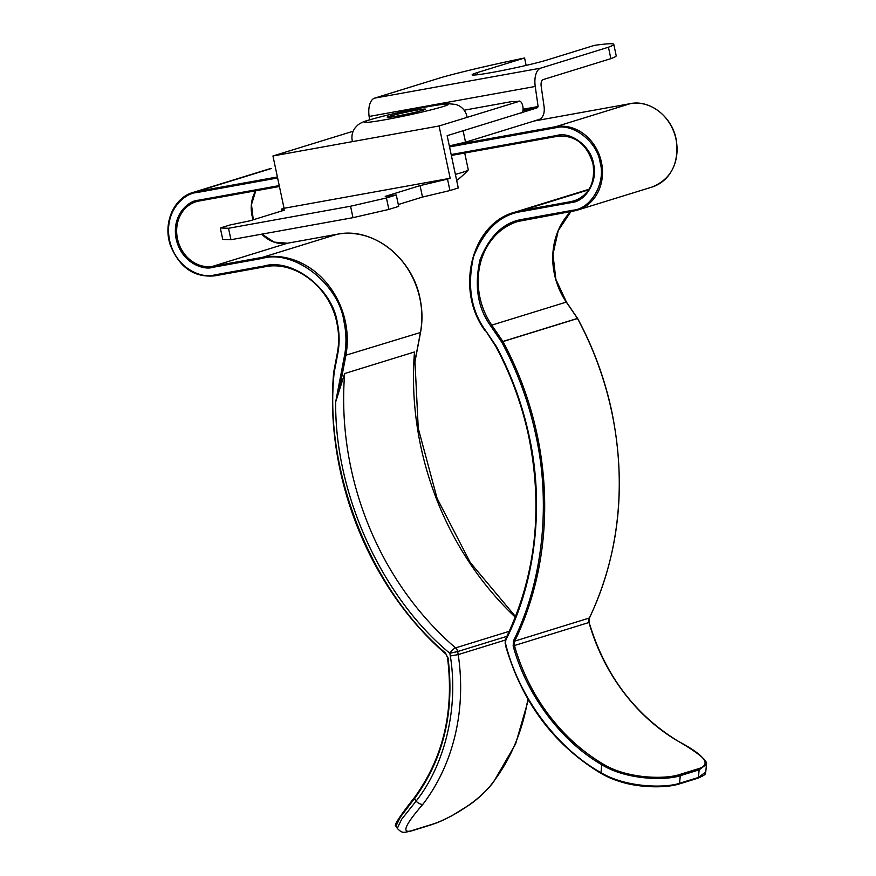 <?xml version="1.0" encoding="UTF-8"?>
<svg xmlns="http://www.w3.org/2000/svg" width="876" height="876" viewBox="0 0 876 876"><rect width="100%" height="100%" fill="white"/><g stroke="black" fill="none" stroke-linecap="round" stroke-linejoin="round"><path stroke-width="1.31" d="M352.338 131.488L272.94 155.983L439.062 125.98L518.855 101.452L512.537 101.528A5.858 5.661 89.3 0 0 511.387 101.66L464.127 110.201L511.562 101.616A5.858 2.946 -100.2 0 1 511.693 101.605M512.537 101.528A5.858 5.858 0 0 0 511.562 101.616A5.858 2.946 -100.2 0 0 511.387 101.66L518.023 101.583C522.337 98.079 525.633 113.595 520.453 113.026L447.154 135.681L458.268 187.979L449.935 190.552L447.505 179.109L450.176 178.277L439.062 125.98M450.176 178.277L284.054 208.28L272.94 155.983M284.054 208.28L281.382 209.112L281.776 210.963M281.382 209.112L284.667 210.065L249.824 220.84L230.147 224.946L220.314 227.979L228.516 228.275L350.553 206.232L386.436 197.976L396.27 194.943L385.221 196.377L420.064 185.613L447.505 179.109M398.306 204.535L422.506 197.056L449.935 190.552M220.314 227.979L222.756 239.422L230.946 239.717L352.995 217.675L388.867 209.419L398.7 206.386L396.27 194.943M420.064 185.613L422.506 197.056M388.867 209.419L386.436 197.976M352.995 217.675L350.553 206.232M230.946 239.717L228.516 228.275M523.29 109.193L538.105 106.522A5.858 2.946 -100.2 0 1 536.725 108L463.108 130.754L465.539 142.197L539.156 119.454A17.575 8.848 -100.2 0 0 543.306 114.997A11.716 5.891 79.8 0 0 544.04 106.314L541.182 86.264A6.723 3.384 79.8 0 1 543.186 79.574L610.868 58.659L608.437 47.216A93.754 4.949 168 0 0 613.78 44.326A93.754 4.949 168 0 0 594.333 45.388L547.139 59.973A41.019 2.168 -12 0 1 502.222 70.54A41.019 2.168 -12 0 1 472.142 74.799A41.019 2.168 -12 0 1 477.376 72.566L524.571 57.991A93.754 4.949 168 0 0 442.314 77.219L374.632 98.134A18.44 9.275 79.8 0 0 369.125 116.464L369.595 119.804M608.437 47.216L540.755 68.131A18.44 9.275 79.8 0 0 535.236 86.461L538.105 106.522M610.868 58.659A93.754 4.949 -12 0 0 616.211 55.768L613.78 44.326M465.539 142.197L449.322 145.876M524.571 57.991L526.137 65.404M447.625 657.624L445.523 653.025C371.128 590.851 323.572 470.992 334.194 372.42L337.818 353.433C339.68 343.469 339.538 333.351 337.391 323.091C332.902 289.102 292.551 257.719 264.015 266.008L214.182 275.009C204.042 278.568 176.514 270.695 169.539 240.287C163.549 209.692 185.821 192.829 196.662 192.6L277.615 177.97M506.919 636.326L457.655 651.547A5.858 5.059 72.8 0 1 457.655 651.547L449.837 653.277A5.858 1.741 -49.2 0 1 455.553 647.901A292.978 252.737 72.8 0 1 344.651 373.548L335.694 401.854C334.522 493.33 381.564 596.972 449.837 653.277L450.308 655.971C458.695 707.217 445.205 764.409 416.067 801.157L401.591 819.334L397.299 828.389C402.533 833.755 403.431 832.682 411.873 830.809L430.751 824.973A5.858 5.059 72.8 0 0 431.967 824.382C445.577 820.407 477.486 803.566 492.739 782.695A5.858 2.529 -142.5 0 0 493.396 782.268L493.396 782.268C484.187 793.908 474.847 801.036 469.919 804.551L452.016 815.676C437.507 823.111 436.839 822.739 430.751 824.973M344.651 373.548L414.49 351.966L418.257 428.331L437.091 498.334L470.204 562.414L515.537 616.605M566.4 302.231L577.569 318.503M431.967 824.382L413.089 830.218C400.912 834.521 404.175 825.882 422.9 804.278A5.858 2.529 -142.5 0 1 416.067 801.157L414.589 798.474C443.628 758.496 454.764 711.575 447.997 657.69M505.594 639.173L505.868 639.841C535.586 581.916 544.412 504.85 529.181 436.248C522.424 404.592 511.42 374.556 496.199 346.162L485.326 330.208C471.025 310.356 467.083 285.894 473.5 256.821C484.209 229.775 500.229 214.686 521.548 211.576L571.382 202.575C586.164 201.469 598.319 180.095 593.479 163.713C591.256 146.872 571.251 131.312 557.103 135.419L557.749 136.24L451.359 155.446L557.782 136.229M602.535 763.686A185.548 160.067 72.8 0 1 514.431 645.557A5.858 5.059 72.8 0 1 514.749 641.112A302.746 261.168 -107.2 0 0 537.13 434.759A302.746 261.168 -107.2 0 0 502.933 341.563L501.751 342.155L502.879 341.465L491.754 325.138L490.615 325.828L501.751 342.155C517.486 371.424 528.852 402.391 535.827 435.054C551.157 504.258 542.748 581.784 513.522 640.75L513.15 645.93C526.334 694.69 561.056 741.249 601.724 764.682C626.548 780.111 665.672 780.636 680.247 775.687A0.975 0.843 -107.2 0 0 679.491 774.57C665.158 779.432 626.8 778.95 602.535 763.686L601.724 764.682L601.002 772.665C557.333 748.334 519.895 698.38 506.229 646.225L505.496 643.269L505.868 639.841M706.461 764.387C707.786 760.664 698.052 752.747 677.257 740.658L677.104 740.647C704.862 755.265 711.958 764.617 698.369 768.734A0.975 0.843 72.8 0 1 699.125 769.862L706.461 764.387L705.771 771.986L698.446 777.45L679.568 783.286A0.975 0.843 -107.2 0 1 678.626 784.053C664.227 788.893 625.891 788.433 601.133 773.366L600.98 773.366C554.103 745.049 522.359 702.716 505.759 646.346L506.229 646.225M445.523 653.025L447.505 657.679C454.305 711.345 443.234 758.036 414.282 797.74C397.058 819.564 393.652 826.364 396.007 826.046L400.354 817.122L414.589 798.474L414.392 797.664M679.568 783.286C665.07 788.192 626.088 787.754 601.002 772.665L600.98 773.366C619.255 783.199 632.133 784.995 644.024 786.298C658.303 787.414 669.954 786.659 678.999 784.042L697.876 778.206A0.975 0.843 -107.2 0 0 698.446 777.45L699.125 769.862L680.247 775.687L679.568 783.286M464.707 153.037L468.277 169.824A48.826 2.573 168 0 1 468.189 170.043A48.826 2.573 168 0 1 462.046 172.473A48.826 2.573 168 0 1 455.389 174.39M522.917 110.496L536.725 108M369.125 116.464L535.236 86.461M374.632 98.134L540.755 68.131M477.376 72.566L477.825 74.701M593.118 163.724A33.398 28.809 72.8 0 1 574.579 200.768A33.398 28.809 72.8 0 1 571.645 201.48L571.382 202.575M261.76 234.155A33.398 28.809 -107.2 0 0 287.394 243.243L212.835 266.282L262.669 257.281L337.227 234.242A78.128 67.397 72.8 0 1 419.9 298.552A78.128 67.397 72.8 0 1 420.381 332.738L414.49 363.606M420.425 332.508L344.509 355.645L335.694 401.854M577.251 318.831L577.503 318.525A302.746 261.168 72.8 0 1 611.7 411.709A302.746 261.168 72.8 0 1 589.318 618.073A5.858 5.059 -107.2 0 0 588.99 622.518A185.548 160.067 -107.2 0 0 677.104 740.647M570.933 211.51L558.253 230.607L552.964 254.292L555.844 279.291L566.454 302.1L577.645 318.514C593.435 347.86 604.823 378.914 611.82 411.665C626.767 485.578 619.31 554.355 589.438 617.985L514.749 641.112L513.522 640.75M630.315 103.653L533.977 121.052L630.315 103.653C649.598 99.415 671.936 116.508 676.119 139.131C679.393 163.089 671.366 179.065 652.018 187.059A43.165 37.241 -107.2 0 0 675.987 139.185A43.165 37.241 -107.2 0 0 630.315 103.653L555.756 126.692A43.165 37.241 72.8 0 1 601.429 162.224A43.165 37.241 72.8 0 1 577.459 210.098A43.165 37.241 72.8 0 1 573.681 211.017L573.003 210.207L523.169 219.208C504.007 222.011 489.618 235.556 479.982 259.876C474.223 286.003 477.759 307.98 490.615 325.828M279.236 185.602L198.283 200.232C189.446 200.418 171.302 214.16 176.185 239.082C181.869 263.862 204.294 270.279 212.561 267.377L262.395 258.376L262.669 257.281A78.128 67.397 72.8 0 1 345.33 321.591A78.128 67.397 72.8 0 1 345.812 355.776L339.1 390.981M262.395 258.376C294.15 249.145 339.045 284.076 344.038 321.886C346.425 333.318 346.589 344.564 344.509 355.645M449.541 146.927L555.483 127.787C572.849 122.739 597.399 141.835 600.126 162.52C606.061 182.613 591.147 208.838 573.003 210.207M509.285 631.3L455.553 647.901A5.858 5.059 -107.2 0 1 457.644 651.503L449.837 653.277M588.727 189.807L521.811 210.481L571.645 201.48L577.383 199.706M577.503 318.525L502.933 341.563A0.975 0.843 -107.2 0 0 502.879 341.465L577.448 318.426A0.975 0.843 -107.2 0 1 577.503 318.525M698.369 768.734L679.491 774.57M279.433 186.5L198.929 201.042L279.433 186.5M255.693 190.793A33.398 28.809 -107.2 0 0 253.153 219.81M212.561 267.377L212.835 266.282A33.398 28.809 72.8 0 1 177.894 240.484A33.398 28.809 72.8 0 1 196.038 201.743A33.398 28.809 72.8 0 1 198.907 201.042L196.038 201.743M557.103 135.419L451.173 154.559M198.283 200.232L198.929 201.042M555.483 127.787L555.756 126.692L449.333 145.909M277.396 176.963L196.936 191.494L271.527 168.455A43.165 37.241 -107.2 0 0 267.717 169.375L271.56 168.444M337.227 234.242L287.394 243.243L337.227 234.242M264.694 266.819L214.828 275.83C194.275 277.791 179.449 267.585 170.36 245.225C162.629 222.975 174.05 197.56 193.158 192.413A43.165 37.241 72.8 0 1 196.936 191.494L196.662 192.6M527.856 699.004A195.315 168.488 72.8 0 1 492.739 782.695M414.49 351.966A292.978 252.737 -107.2 0 0 515.307 617.208M588.65 622.595L513.15 645.93M570.889 211.521A68.361 58.977 -107.2 0 0 566.312 302.1L491.754 325.138A68.361 58.977 72.8 0 1 517.858 221.475A68.361 58.977 72.8 0 1 523.782 220.029L523.169 219.208M214.182 275.009L214.828 275.83L264.64 266.83C295.157 260.238 330.164 287.229 336.91 323.145C339.034 333.296 339.176 343.272 337.326 353.105L333.69 372.201C324.47 475.515 368.708 587.029 445.347 653.616L445.512 653.627M422.9 804.278A195.315 168.488 -107.2 0 0 458.203 654.613L450.308 655.971M457.655 651.547A48.826 42.125 72.8 0 1 458.203 654.613L505.134 640.104M485.14 330.613L484.986 330.613C454.721 289.518 471.562 223.303 514.968 212.145A78.128 67.397 -107.2 0 1 521.811 210.481L521.548 211.576M505.134 643.28L505.474 639.261C535.674 576.977 543.427 509.317 528.699 436.303C521.965 404.756 511.004 374.829 495.838 346.535L485.326 330.208M505.89 646.302L505.496 643.269M573.616 211.028L517.858 221.475M264.661 266.83L264.015 266.008M413.089 830.218A5.858 5.059 72.8 0 1 411.873 830.809M697.504 778.227A0.975 0.843 -107.2 0 0 697.876 778.206C708.399 773.65 704.392 773.661 705.771 771.986M369.781 119.837A42.968 2.267 168 0 1 427.094 106.817A42.968 2.267 168 0 1 442.873 106.631A42.968 2.267 168 0 1 385.56 119.651A42.968 2.267 168 0 1 369.781 119.837M389.71 116.234A19.535 1.029 168 0 1 415.761 110.321A19.535 1.029 168 0 1 422.933 110.234A19.535 1.029 168 0 1 396.883 116.147A19.535 1.029 168 0 1 389.71 116.234M557.749 136.24C575.138 134.948 586.887 144.124 592.997 163.779C595.461 182.427 589.329 194.757 574.579 200.768M337.26 234.231C372.453 226.709 412.333 257.588 420.02 298.497C422.451 310.049 422.604 321.437 420.502 332.639L414.468 364.306M652.018 187.059L577.459 210.098L523.815 220.018M255.77 190.782L251.478 204.579L253.274 219.766M261.88 234.133L274.133 242.105L287.427 243.232M193.158 192.413L267.717 169.375M528.359 699.869L515.614 743.921L493.396 782.268M677.257 740.658C634.169 713.94 604.79 674.542 589.121 622.475L589.438 617.985M514.968 212.145L589.077 189.249M396.007 826.046L397.299 828.389M466.886 116.311C465.78 111.602 463.119 108.066 458.925 105.7L455.969 104.463L448.589 103.707C441.471 103.74 398.273 111.482 368.413 120.165C363.168 121.698 359.488 123.45 357.386 125.432L355.185 127.776C352.327 131.63 351.353 135.933 352.251 140.675M392.01 116.968L391.2 116.979C392.831 117.132 416.801 112.259 421.225 110.65L421.531 110.562M456.67 180.456A83.987 83.987 0 0 0 468.189 170.043"/></g></svg>
